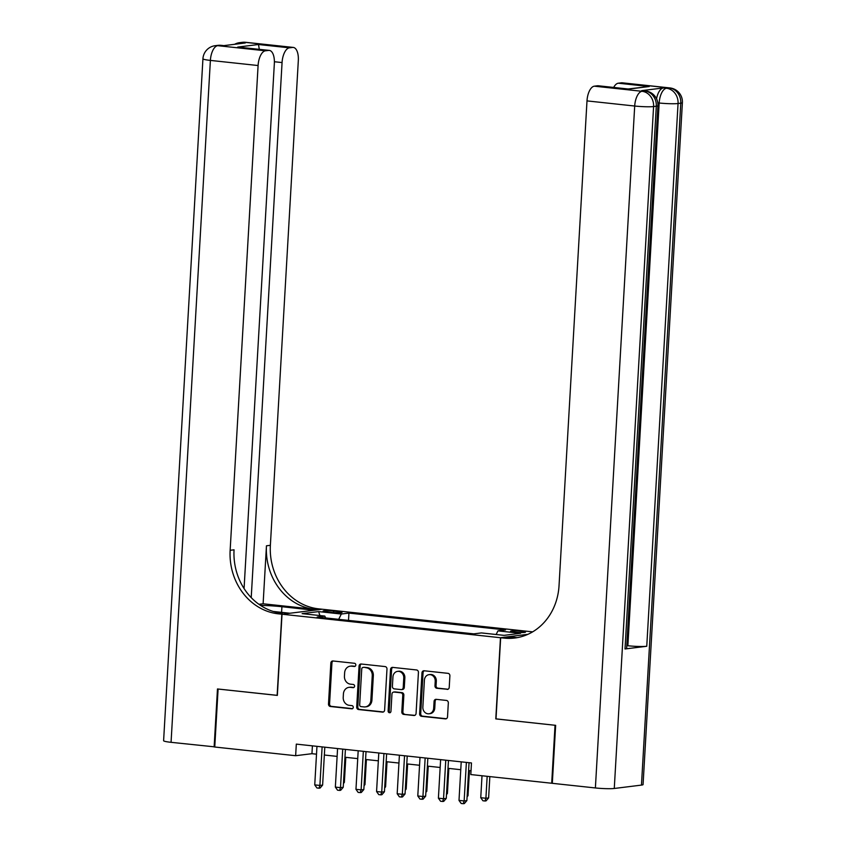 <?xml version="1.0" encoding="UTF-8"?>
<svg xmlns="http://www.w3.org/2000/svg" width="846" height="846" viewBox="0 0 846 846"><rect width="100%" height="100%" fill="white"/><g stroke="black" fill="none" stroke-linecap="round" stroke-linejoin="round"><path stroke-width="1.27" d="M355.817 665.03A1.607 1.417 -97.1 0 0 354.495 663.285L333.007 660.98A2.295 2.02 -97.1 0 0 330.849 663.031L328.491 704.02A2.295 2.02 -97.1 0 0 330.374 706.505L351.873 708.821A1.607 1.417 -97.1 0 0 352.052 705.638L349.271 705.331A7.328 6.472 -97.1 0 1 343.222 697.358L343.413 693.942A7.328 6.472 -97.1 0 1 348.986 687.354A7.328 6.472 -97.1 0 1 350.307 687.343L353.089 687.65A1.607 1.417 -97.1 0 0 353.279 684.456L350.498 684.16A7.328 6.472 -97.1 0 1 344.438 676.176L344.639 672.76A7.328 6.472 -97.1 0 1 350.212 666.183A7.328 6.472 -97.1 0 1 351.534 666.172L354.315 666.479A1.607 1.417 -97.1 0 0 355.817 665.03M521.496 631.296A7.466 0.709 3.3 0 0 510.561 631.296A7.466 0.709 3.3 0 0 514.537 632.152A7.466 0.709 3.3 0 0 525.472 632.152A7.466 0.709 3.3 0 0 521.496 631.296M447.069 689.395A2.295 2.02 -97.1 0 0 449.226 687.333L449.892 675.838A2.295 2.02 -97.1 0 0 447.999 673.342L424.132 670.772A2.295 2.02 -97.1 0 0 421.974 672.834L419.616 713.813A2.295 2.02 -97.1 0 0 421.509 716.308L445.377 718.878A2.295 2.02 -97.1 0 0 447.523 716.816L448.327 702.931A2.295 2.02 -97.1 0 0 446.434 700.435L436.219 699.335A2.295 2.02 -97.1 0 0 434.072 701.397L433.67 708.282A6.123 5.414 -97.1 0 1 429.017 713.781A6.123 5.414 -97.1 0 1 422.852 707.119L424.406 680.142A6.123 5.414 -97.1 0 1 429.059 674.643A6.123 5.414 -97.1 0 1 435.225 681.305L434.971 685.799A2.295 2.02 -97.1 0 0 436.853 688.295L447.883 689.289M495.999 718.867L555.039 725.265L551.698 783.248L552.322 783.174M495.788 718.889L500.472 637.715L282.025 614.217L322.263 609.236L532.631 631.856M551.698 783.248L470.81 774.555L471.476 762.955L296.312 744.12L295.645 755.711L214.757 747.018L218.099 689.035L277.351 695.401L282.025 614.217M386.982 669.07A2.295 2.02 -97.1 0 0 385.089 666.574L361.221 664.015A2.295 2.02 -97.1 0 0 359.064 666.066L356.705 707.055A2.295 2.02 -97.1 0 0 358.598 709.54L382.466 712.11A2.295 2.02 -97.1 0 0 384.623 710.048L386.982 669.07M392.671 667.388L416.549 669.958A2.295 2.02 -97.1 0 1 418.432 672.454L416.073 713.432A2.295 2.02 -97.1 0 1 413.916 715.494L403.701 714.394A2.295 2.02 -97.1 0 1 401.808 711.898L402.77 695.285A2.295 2.02 -97.1 0 0 400.877 692.789L394.099 692.06A2.295 2.02 -97.1 0 0 391.952 694.122L390.947 711.423A1.607 1.417 -97.1 0 1 388.124 711.116L390.524 669.45A2.295 2.02 -97.1 0 1 392.671 667.388M326.916 611.954L331.442 612.441A7.233 0.687 3.3 0 0 342.038 612.441A7.233 0.687 3.3 0 0 338.189 611.605L333.652 611.119A7.233 0.687 3.3 0 0 323.056 611.119A7.233 0.687 3.3 0 0 326.916 611.954M527.925 634.31L500.472 637.715M496.137 634.5L497.934 630.873L505.548 629.932L348.933 613.086L341.319 614.027L338.686 619.335M497.934 630.873L520.607 633.305L504.079 635.357L481.406 632.924L473.802 633.865L317.176 617.02L324.79 616.078L302.117 613.636L318.646 611.595L341.319 614.027M295.645 755.711L311.952 753.691L316.52 754.188M324.346 755.023L337.12 756.398M344.957 757.244L357.731 758.619M365.567 759.465L378.342 760.829M386.178 761.675L398.942 763.05M406.778 763.896L419.553 765.27M427.389 766.106L440.163 767.481M447.999 768.327L460.774 769.701M468.61 770.537L471.021 770.801M312.407 745.844L311.952 753.691M348.51 620.393L348.933 613.086M325.594 617.929L324.79 616.078M319.894 615.55L318.646 611.595M355.087 666.31L352.613 666.045A7.328 6.472 -97.1 0 0 351.291 666.056L350.212 666.183M348.986 687.354L350.075 687.227A7.328 6.472 -97.1 0 1 351.397 687.216L353.871 687.481M333.155 660.99A2.295 2.02 -97.1 0 0 331.939 662.904L329.57 703.883A2.295 2.02 -97.1 0 0 331.463 706.378L352.645 708.652M361.369 664.025A2.295 2.02 -97.1 0 0 360.153 665.939L357.795 706.918A2.295 2.02 -97.1 0 0 359.687 709.413L383.397 711.962M363.262 667.441A1.607 1.417 -97.1 0 0 361.75 668.879L359.677 704.845A1.607 1.417 -97.1 0 0 361.009 706.6L363.939 706.907A7.328 6.472 -97.1 0 0 365.261 706.896A7.328 6.472 -97.1 0 0 370.834 700.319L372.251 675.732A7.328 6.472 -97.1 0 0 366.191 667.748L364.351 667.304A1.607 1.417 -97.1 0 0 363.78 667.378M365.261 706.896L366.35 706.77A7.328 6.472 -97.1 0 0 371.923 700.192L370.834 700.319M364.351 667.304L367.28 667.621A7.328 6.472 -97.1 0 1 373.34 675.594L371.923 700.192M414.857 715.346L403.701 714.394M393.686 692.06L394.775 691.922A2.295 2.02 -97.1 0 1 395.188 691.922L401.966 692.652A2.295 2.02 -97.1 0 1 403.859 695.148L402.897 711.761A2.295 2.02 -97.1 0 0 404.79 714.257M392.83 667.409A2.295 2.02 -97.1 0 0 391.613 669.313L389.202 710.978A1.607 1.417 -97.1 0 0 390.26 712.67M403.764 678.037A6.123 5.414 -97.1 0 0 397.599 671.375A6.123 5.414 -97.1 0 0 392.946 676.874L392.396 686.381A2.295 2.02 -97.1 0 0 394.289 688.866L401.067 689.596A2.295 2.02 -97.1 0 0 403.214 687.544L403.764 678.037L404.853 677.9A6.123 5.414 -97.1 0 0 398.688 671.238L397.599 671.375M402.146 689.469A2.295 2.02 -97.1 0 0 404.303 687.407L403.214 687.544M404.853 677.9L404.303 687.407M429.059 674.643L430.149 674.505A6.123 5.414 -97.1 0 1 436.314 681.167L436.05 685.662A2.295 2.02 -97.1 0 0 437.942 688.158L448.01 689.247M429.017 713.781L430.096 713.643A6.123 5.414 -97.1 0 0 434.759 708.144L433.67 708.282M436.377 699.356A2.295 2.02 -97.1 0 0 435.151 701.26L434.759 708.144M424.28 670.793A2.295 2.02 -97.1 0 0 423.063 672.697L420.705 713.675A2.295 2.02 -97.1 0 0 422.588 716.171L446.307 718.73M343.497 782.518L344.364 782.413L345.813 757.339M344.364 782.413L343.444 783.481M322.125 746.891L319.894 785.437L314.744 784.887L316.964 746.341M324.801 747.187L322.612 785.099L319.894 785.437L318.995 788.186L316.933 787.964L314.744 784.887M322.612 785.099L320.084 788.049L318.995 788.186M214.768 746.87L171.061 742.323L210.39 60.404A14.001 1.332 3.3 0 1 202.934 58.786A14.001 14.001 0 0 1 215.191 45.695A14.001 12.362 82.9 0 1 217.708 45.673L265.422 50.802A14.001 6.44 96.1 0 0 258.093 65.533L210.39 60.404A14.001 6.44 -83.9 0 1 217.708 45.673L223.524 45.673L245.266 42.977L242.178 42.638L244.896 42.311A14.001 6.44 -83.9 0 1 245.594 42.3L293.298 47.429A14.001 6.44 96.1 0 0 292.6 47.439L244.896 42.311A14.001 12.362 -97.1 0 0 242.368 42.321A14.001 14.001 0 0 1 245.594 42.3M214.133 746.955L217.475 688.961L277.351 695.359M314.173 610.241L281.919 606.719A26.258 2.496 3.3 0 0 260.473 605.366M314.173 610.188L322.051 609.215L318.551 608.834A58.353 51.521 82.9 0 1 270.371 545.31L298.321 60.542A14.001 6.44 96.1 0 0 293.298 47.429M263.117 603.78L314.638 609.321A58.353 51.521 82.9 0 1 266.458 545.797L263.117 603.78L258.929 604.298M277.139 695.38L281.824 614.196L278.313 613.826A58.353 51.521 82.9 0 1 230.144 550.291L258.093 65.533M281.824 614.196L289.702 613.223L273.184 611.447M244.071 588.562L274.347 63.513A14.001 6.44 96.1 0 0 269.324 50.4L237.715 47.08L258.485 44.51L289.395 47.831L292.6 47.439M289.395 47.831A14.001 6.44 96.1 0 0 282.067 62.562L274.4 61.737M251.22 597.625L282.067 62.562M171.061 742.323A14.001 1.332 -176.7 0 1 163.606 740.705L202.934 58.786M269.324 50.4A14.001 6.44 96.1 0 0 268.626 50.411L237.715 47.08M265.422 50.802L268.626 50.411M278.313 613.826L282.236 613.339A58.353 51.521 82.9 0 1 234.056 549.815L230.144 550.291M258.485 44.51L259.31 49.322M656.549 98.792A14.001 6.44 -83.9 0 1 663.401 87.942L641.659 90.638A14.001 6.44 -83.9 0 1 642.347 90.628L645.445 90.956A14.001 6.44 96.1 0 0 644.747 90.966L641.659 90.638M555.653 725.329L495.999 718.92L500.673 637.736L504.174 638.106A58.353 51.521 -97.1 0 0 514.696 638.032A58.353 51.521 -97.1 0 0 559.037 585.665L586.997 100.896A14.001 6.44 -83.9 0 1 594.315 86.176L642.029 91.305L644.747 90.966A14.001 12.362 -97.1 0 1 656.306 106.215L653.588 106.554L614.27 788.472A14.001 1.332 -176.7 0 1 595.383 787.954L552.311 783.322L555.653 725.329M500.673 637.736L508.562 636.752L517.065 637.673M628.155 88.989L649.21 86.525L628.441 89.105L597.53 85.774L594.315 86.176M597.53 85.774A14.001 6.44 -83.9 0 1 598.228 85.774L628.113 88.989M641.458 785.099L680.776 103.18A14.001 1.332 3.3 0 0 682.394 102.662L643.066 784.58A14.001 1.332 -176.7 0 1 641.458 785.099L614.27 788.472M625.014 648.967L656.306 106.215A14.001 1.332 3.3 0 0 657.924 105.687L626.632 648.438A14.001 1.332 -176.7 0 1 625.014 648.967L646.756 646.27A14.001 1.332 -176.7 0 1 627.869 645.752L626.791 645.635M613.667 87.434A14.001 6.44 -83.9 0 1 618.299 83.204L649.21 86.525M663.401 87.942L669.207 87.931L621.503 82.802L618.299 83.204M621.503 82.802A14.001 6.44 -83.9 0 1 622.201 82.802L669.905 87.931A14.001 6.44 96.1 0 0 669.207 87.931A14.001 12.362 -97.1 0 1 680.776 103.18L678.058 103.519L646.756 646.27M504.174 638.106L508.097 637.63A58.353 51.521 -97.1 0 0 516.652 637.747M364.108 784.728L364.975 784.623L366.413 759.549M364.975 784.623L364.055 785.691M384.719 786.949L385.575 786.843L387.024 761.77M385.575 786.843L384.666 787.912M405.329 789.159L406.186 789.054L407.635 763.98M406.186 789.054L405.266 790.122M425.929 791.38L426.796 791.274L428.245 766.201M426.796 791.274L425.876 792.342M342.725 749.112L340.504 787.658L335.354 787.097L337.575 748.551M345.411 749.397L343.222 787.319L340.504 787.658L339.606 790.407L337.543 790.185L335.354 787.097M343.222 787.319L340.684 790.27L339.606 790.407M363.336 751.322L361.115 789.868L355.965 789.318L358.186 750.772M366.022 751.618L363.833 789.54L361.115 789.868L360.206 792.617L358.144 792.395L355.965 789.318M363.833 789.54L361.295 792.48L360.206 792.617M383.947 753.543L381.726 792.089L376.565 791.539L378.797 752.993M386.622 753.828L384.444 791.75L381.726 792.089L380.816 794.838L378.754 794.616L376.565 791.539M384.444 791.75L381.906 794.701L380.816 794.838M404.547 755.764L402.326 794.299L397.176 793.749L399.397 755.203M407.233 756.049L405.044 793.971L402.326 794.299L401.427 797.048L399.365 796.826L397.176 793.749M405.044 793.971L402.516 796.921L401.427 797.048M446.54 793.601L447.407 793.485L448.845 768.411M447.407 793.485L446.487 794.553M425.157 757.974L422.937 796.52L417.787 795.97L420.007 757.424M427.843 758.259L425.654 796.181L422.937 796.52L422.038 799.269L419.976 799.047L417.787 795.97M425.654 796.181L423.116 799.132L422.038 799.269M467.151 795.811L468.007 795.705L469.456 770.632M468.007 795.705L467.087 796.773M445.768 760.194L443.547 798.74L438.397 798.18L440.618 759.634M448.454 760.48L446.265 798.402L443.547 798.74L442.638 801.479L440.576 801.257L438.397 798.18M446.265 798.402L443.727 801.352L442.638 801.479M482.009 775.761L480.75 797.704L485.9 798.254L488.618 797.926L489.845 776.596M488.618 797.926L486.08 800.866L485.001 801.003L485.9 798.254L487.169 776.311M485.001 801.003L482.939 800.781L480.75 797.704M466.379 762.405L464.147 800.951L458.997 800.401L461.218 761.855M469.054 762.69L466.876 800.612L464.147 800.951L463.248 803.7L461.186 803.478L458.997 800.401M466.876 800.612L464.338 803.563L463.248 803.7M333.567 612.631L333.652 611.119M338.114 612.821L338.189 611.605M352.613 666.045L351.534 666.172M353.66 687.576L353.089 687.65M351.397 687.216L350.307 687.343M352.444 708.747L351.873 708.821M331.463 706.378L330.374 706.505M329.57 703.883L328.491 704.02M331.939 662.904L330.849 663.031M354.886 666.405L354.315 666.479M383.28 712.015L382.466 712.11M359.687 709.413L358.598 709.54M357.795 706.918L356.705 707.055M360.153 665.939L359.064 666.066M373.34 675.594L372.251 675.732M367.28 667.621L366.191 667.748M414.73 715.388L413.916 715.494M402.897 711.761L401.808 711.898M403.859 695.148L402.77 695.285M401.966 692.652L400.877 692.789M395.188 691.922L394.099 692.06M389.202 710.978L388.124 711.116M391.613 669.313L390.524 669.45M437.942 688.158L436.853 688.295M436.05 685.662L434.971 685.799M436.314 681.167L435.225 681.305M435.151 701.26L434.072 701.397M446.191 718.772L445.377 718.878M422.588 716.171L421.509 716.308M420.705 713.675L419.616 713.813M423.063 672.697L421.974 672.834M314.638 609.321L318.551 608.834M266.458 545.797L270.371 545.31M240.063 43.622A14.001 6.44 -83.9 0 1 242.178 42.638A14.001 12.362 82.9 0 0 239.651 42.66A14.001 14.001 0 0 0 234.617 44.299M221.123 45.335A14.001 14.001 0 0 0 217.908 45.356A14.001 12.362 -97.1 0 1 220.425 45.335A14.001 6.44 -83.9 0 1 221.123 45.335L223.873 45.631M281.591 612.345L281.919 606.719M595.383 787.954L634.701 106.025L586.997 100.896M627.869 645.752L659.171 103.001L657.797 102.852M634.701 106.025A14.001 1.332 3.3 0 0 653.588 106.554A14.001 12.362 82.9 0 0 642.029 91.305A14.001 6.44 96.1 0 0 634.701 106.025M659.171 103.001A14.001 1.332 3.3 0 0 678.058 103.519A14.001 12.362 82.9 0 0 666.489 88.27A14.001 6.44 96.1 0 0 659.171 103.001M364.066 667.304L362.976 667.441M402.559 689.458L401.48 689.596M239.651 42.66L242.368 42.321M215.191 45.695L217.908 45.356M657.924 105.687A14.001 14.001 0 0 0 645.445 90.956M682.394 102.662A14.001 14.001 0 0 0 669.905 87.931"/></g></svg>
